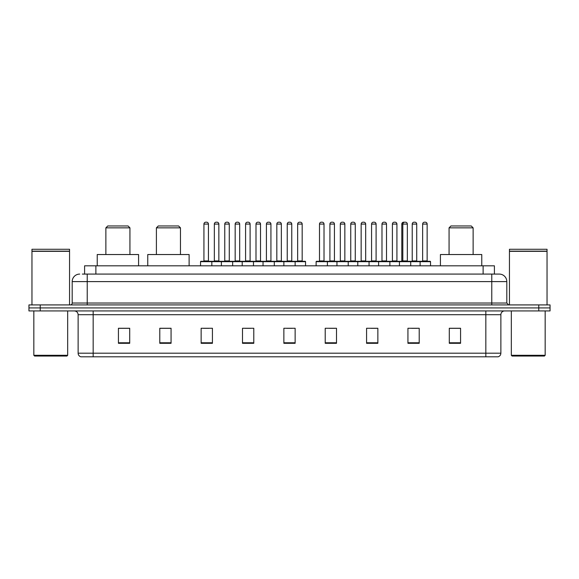 <?xml version="1.0" encoding="UTF-8"?>
<svg xmlns="http://www.w3.org/2000/svg" width="579" height="579" viewBox="0 0 579 579"><rect width="100%" height="100%" fill="white"/><g stroke="black" fill="none" stroke-linecap="round" stroke-linejoin="round"><path stroke-width="0.87" d="M82.341 274.084L87.226 274.084L82.341 274.084L84.599 274.084L84.599 265.812L494.401 265.812L494.401 274.084M79.707 274.084A7.52 7.52 0 0 0 72.187 281.604L72.187 303.034A1.882 1.882 0 0 1 70.305 304.916M506.813 281.604L87.226 281.604L87.226 274.084L499.293 274.084A7.52 7.52 0 0 1 506.813 281.604L506.813 303.034L508.695 304.916M40.226 304.916L28.95 304.916L28.95 307.919L40.226 307.919L28.95 307.919L28.95 310.93L40.226 310.93L40.226 307.919L538.774 307.919L40.226 307.919L40.226 304.916L538.774 304.916L538.774 307.919L550.05 307.919L538.774 307.919L538.774 310.93L40.226 310.93M550.05 304.916L550.05 307.919L550.05 304.916L538.774 304.916M499.178 274.084L496.659 274.084M497.976 356.802L81.024 356.802M80.836 356.802A3.756 3.756 0 0 1 78.129 353.19L93.168 353.19L93.168 356.802L485.832 356.802L485.832 353.19L500.871 353.19L500.871 314.694A3.756 3.756 0 0 1 504.635 310.93M78.129 353.19L78.129 314.694C77.904 312.407 76.652 311.155 74.365 310.93M460.566 343.304L460.566 328.264L449.29 328.264L449.29 343.304L460.566 343.304M419.21 343.304L419.21 328.264L407.934 328.264L407.934 343.304L419.21 343.304M377.855 343.304L377.855 328.264L366.572 328.264L366.572 343.304L377.855 343.304M336.5 343.304L336.5 328.264L325.217 328.264L325.217 343.304L336.5 343.304M129.71 343.304L129.71 328.264L118.434 328.264L118.434 343.304L129.71 343.304M171.066 343.304L171.066 328.264L159.79 328.264L159.79 343.304L171.066 343.304M212.428 343.304L212.428 328.264L201.145 328.264L201.145 343.304L212.428 343.304M253.783 343.304L253.783 328.264L242.5 328.264L242.5 343.304L253.783 343.304M295.138 343.304L295.138 328.264L283.862 328.264L283.862 343.304L295.138 343.304M550.05 310.93L550.05 307.919L550.05 310.93L538.774 310.93M485.832 356.802L497.868 356.802M371.009 328.336L376.654 328.336M411.655 328.336L417.293 328.336M245.026 328.336L250.664 328.336M203.367 328.336L209.005 328.336M329.35 328.336L334.995 328.336M286.677 328.336L292.323 328.336M171.066 328.336L159.79 328.336M129.71 328.336L118.434 328.336M460.566 328.336L449.29 328.336M66.925 356.049L34.588 356.049L33.835 355.296L67.678 355.296L66.925 356.049M33.835 310.93L33.835 355.296M67.678 310.93L67.678 355.296M31.961 251.337L69.552 251.337L31.961 251.337L31.961 304.916M69.552 251.337L69.552 304.916M69.364 251.148L32.149 251.148M69.552 250.96L69.552 249.274L31.961 249.274L31.961 250.96M105.877 227.844L129.935 227.844L128.06 225.962L107.752 225.962L105.877 227.844L105.877 254.536M129.935 227.844L129.935 254.536M138.584 265.812L138.584 254.536L97.229 254.536L97.229 265.812M156.402 227.844L180.467 227.844L178.585 225.962L158.284 225.962L156.402 227.844L156.402 254.536M180.467 227.844L180.467 254.536M189.116 265.812L189.116 254.536L147.761 254.536L147.761 265.812M449.065 227.844L473.123 227.844L471.248 225.962L450.94 225.962L449.065 227.844L449.065 254.536M473.123 227.844L473.123 254.536M481.771 265.812L481.771 254.536L440.416 254.536L440.416 265.812M544.412 356.049L512.075 356.049L511.322 355.296L545.165 355.296L544.412 356.049M511.322 310.93L511.322 355.296M545.165 310.93L545.165 355.296M509.448 251.337L547.039 251.337L509.448 251.337L509.448 304.916M547.039 251.337L547.039 304.916M546.851 251.148L509.636 251.148M547.039 250.96L547.039 249.274L509.448 249.274L509.448 250.96M294.653 261.303L305.176 261.303A0.376 0.376 0 0 1 305.553 261.679L200.544 261.679A0.376 0.376 0 0 1 200.92 261.303L211.451 261.303A0.376 0.376 0 0 1 211.827 261.679L211.827 265.812M208.44 224.08L203.931 224.08A1.882 1.882 0 0 1 205.806 222.198L206.558 222.198A1.882 1.882 0 0 1 208.44 224.08L208.44 260.926A0.376 0.376 0 0 0 208.816 261.303M203.931 224.08L203.931 260.926A0.376 0.376 0 0 1 203.555 261.303M200.544 261.679L200.544 265.812M221.373 265.812L221.373 261.679A0.376 0.376 0 0 1 221.75 261.303L232.28 261.303A0.376 0.376 0 0 1 232.649 261.679L232.649 265.812M229.27 224.08L224.761 224.08A1.882 1.882 0 0 1 226.635 222.198L227.388 222.198A1.882 1.882 0 0 1 229.27 224.08L229.27 260.926A0.376 0.376 0 0 0 229.646 261.303M224.761 224.08L224.761 260.926A0.376 0.376 0 0 1 224.384 261.303M242.203 265.812L242.203 261.679A0.376 0.376 0 0 1 242.579 261.303L253.103 261.303A0.376 0.376 0 0 1 253.479 261.679L253.479 265.812M250.099 224.08L245.583 224.08A1.882 1.882 0 0 1 247.465 222.198L248.217 222.198A1.882 1.882 0 0 1 250.099 224.08L250.099 260.926A0.376 0.376 0 0 0 250.475 261.303M245.583 224.08L245.583 260.926A0.376 0.376 0 0 1 245.214 261.303M263.032 265.812L263.032 261.679A0.376 0.376 0 0 1 263.409 261.303L273.932 261.303A0.376 0.376 0 0 1 274.308 261.679L274.308 265.812M270.929 224.08L266.412 224.08A1.882 1.882 0 0 1 268.294 222.198L269.047 222.198A1.882 1.882 0 0 1 270.929 224.08L270.929 260.926A0.376 0.376 0 0 0 271.305 261.303M266.412 224.08L266.412 260.926A0.376 0.376 0 0 1 266.036 261.303M283.862 265.812L283.862 261.679A0.376 0.376 0 0 1 284.238 261.303L294.762 261.303A0.376 0.376 0 0 1 295.138 261.679L295.138 265.812M291.758 224.08L287.242 224.08A1.882 1.882 0 0 1 289.124 222.198L289.876 222.198A1.882 1.882 0 0 1 291.758 224.08L291.758 260.926A0.376 0.376 0 0 0 292.134 261.303M287.242 224.08L287.242 260.926A0.376 0.376 0 0 1 286.866 261.303M419.623 261.303L430.154 261.303A0.376 0.376 0 0 1 430.53 261.679L316.12 261.679A0.376 0.376 0 0 1 316.496 261.303L327.019 261.303A0.376 0.376 0 0 1 327.396 261.679L327.396 265.812M324.016 260.926A0.376 0.376 0 0 0 324.392 261.303L319.13 261.303A0.376 0.376 0 0 0 319.499 260.926L324.016 260.926L324.016 224.08A1.882 1.882 0 0 0 322.134 222.198L321.381 222.198A1.882 1.882 0 0 0 319.499 224.08L319.499 260.926M316.12 261.679L316.12 265.812M336.949 265.812L336.949 261.679A0.376 0.376 0 0 1 337.325 261.303L347.849 261.303A0.376 0.376 0 0 1 348.225 261.679L348.225 265.812M344.845 260.926A0.376 0.376 0 0 0 345.222 261.303L339.953 261.303A0.376 0.376 0 0 0 340.329 260.926L344.845 260.926L344.845 224.08A1.882 1.882 0 0 0 342.963 222.198L342.211 222.198A1.882 1.882 0 0 0 340.329 224.08L340.329 260.926M357.779 265.812L357.779 261.679A0.376 0.376 0 0 1 358.155 261.303L368.678 261.303A0.376 0.376 0 0 1 369.055 261.679L369.055 265.812M365.675 260.926A0.376 0.376 0 0 0 366.051 261.303L360.782 261.303A0.376 0.376 0 0 0 361.158 260.926L365.675 260.926L365.675 224.08A1.882 1.882 0 0 0 363.793 222.198L363.04 222.198A1.882 1.882 0 0 0 361.158 224.08L361.158 260.926M378.608 265.812L378.608 261.679A0.376 0.376 0 0 1 378.984 261.303L389.508 261.303A0.376 0.376 0 0 1 389.884 261.679L389.884 265.812M386.504 260.926A0.376 0.376 0 0 0 386.881 261.303L381.612 261.303A0.376 0.376 0 0 0 381.988 260.926L386.504 260.926L386.504 224.08A1.882 1.882 0 0 0 384.622 222.198L383.87 222.198A1.882 1.882 0 0 0 381.988 224.08L381.988 260.926M399.438 265.812L399.438 261.679A0.376 0.376 0 0 1 399.814 261.303L410.337 261.303A0.376 0.376 0 0 1 410.714 261.679L410.714 265.812M407.334 260.926A0.376 0.376 0 0 0 407.703 261.303L402.441 261.303A0.376 0.376 0 0 0 402.818 260.926L407.334 260.926L407.334 224.08A1.882 1.882 0 0 0 405.452 222.198L404.699 222.198A1.882 1.882 0 0 0 402.818 224.08L402.818 260.926L401.804 260.926A0.376 0.376 0 0 1 401.428 261.303M420.115 265.812L420.115 261.679A0.376 0.376 0 0 0 419.739 261.303L409.208 261.303M416.728 260.926A0.376 0.376 0 0 0 417.104 261.303L411.843 261.303A0.376 0.376 0 0 0 412.219 260.926L416.728 260.926L416.728 224.08A1.882 1.882 0 0 0 414.846 222.198L414.101 222.198A1.882 1.882 0 0 0 412.219 224.08L412.219 260.926M221.866 261.303L211.335 261.303M214.346 224.08A1.882 1.882 0 0 1 216.22 222.198L216.973 222.198A1.882 1.882 0 0 1 218.855 224.08L214.346 224.08L214.346 260.926A0.376 0.376 0 0 1 213.969 261.303M218.855 224.08L218.855 260.926A0.376 0.376 0 0 0 219.231 261.303M242.688 261.303L232.165 261.303M235.175 224.08A1.882 1.882 0 0 1 237.05 222.198L237.803 222.198A1.882 1.882 0 0 1 239.684 224.08L235.175 224.08L235.175 260.926A0.376 0.376 0 0 1 234.799 261.303M239.684 224.08L239.684 260.926A0.376 0.376 0 0 0 240.061 261.303M263.517 261.303L252.994 261.303M255.998 224.08A1.882 1.882 0 0 1 257.879 222.198L258.632 222.198A1.882 1.882 0 0 1 260.514 224.08L255.998 224.08L255.998 260.926A0.376 0.376 0 0 1 255.621 261.303M260.514 224.08L260.514 260.926A0.376 0.376 0 0 0 260.89 261.303M284.347 261.303L273.824 261.303M276.827 224.08A1.882 1.882 0 0 1 278.709 222.198L279.462 222.198A1.882 1.882 0 0 1 281.343 224.08L276.827 224.08L276.827 260.926A0.376 0.376 0 0 1 276.451 261.303M281.343 224.08L281.343 260.926A0.376 0.376 0 0 0 281.72 261.303M297.657 224.08A1.882 1.882 0 0 1 299.538 222.198L300.291 222.198A1.882 1.882 0 0 1 302.173 224.08L297.657 224.08L297.657 260.926A0.376 0.376 0 0 1 297.28 261.303M302.173 224.08L302.173 260.926A0.376 0.376 0 0 0 302.549 261.303M305.553 261.679L305.553 265.812M337.434 261.303L326.911 261.303M329.914 224.08A1.882 1.882 0 0 1 331.796 222.198L332.549 222.198A1.882 1.882 0 0 1 334.43 224.08L329.914 224.08L329.914 260.926A0.376 0.376 0 0 1 329.538 261.303M334.43 224.08L334.43 260.926A0.376 0.376 0 0 0 334.807 261.303M358.263 261.303L347.74 261.303M350.744 224.08A1.882 1.882 0 0 1 352.625 222.198L353.378 222.198A1.882 1.882 0 0 1 355.26 224.08L350.744 224.08L350.744 260.926A0.376 0.376 0 0 1 350.367 261.303M355.26 224.08L355.26 260.926A0.376 0.376 0 0 0 355.636 261.303M379.093 261.303L368.57 261.303M371.573 224.08A1.882 1.882 0 0 1 373.455 222.198L374.208 222.198A1.882 1.882 0 0 1 376.089 224.08L371.573 224.08L371.573 260.926A0.376 0.376 0 0 1 371.197 261.303M376.089 224.08L376.089 260.926A0.376 0.376 0 0 0 376.466 261.303M399.923 261.303L389.399 261.303M392.403 224.08A1.882 1.882 0 0 1 394.285 222.198L395.037 222.198A1.882 1.882 0 0 1 396.919 224.08L392.403 224.08L392.403 260.926A0.376 0.376 0 0 1 392.026 261.303M396.919 224.08L396.919 260.926A0.376 0.376 0 0 0 397.295 261.303M398.793 261.303L402.441 261.303M404.569 222.206A1.882 1.882 0 0 0 404.439 222.198L403.686 222.198A1.882 1.882 0 0 0 401.804 224.08L401.804 260.926M422.634 224.08A1.882 1.882 0 0 1 424.516 222.198L425.261 222.198A1.882 1.882 0 0 1 427.143 224.08L422.634 224.08L422.634 260.926A0.376 0.376 0 0 1 422.257 261.303M427.143 224.08L427.143 260.926A0.376 0.376 0 0 0 427.519 261.303M430.53 261.679L430.53 265.812M95.882 274.084L95.882 265.812M483.118 274.084L483.118 265.812M87.226 304.916L87.226 281.604L72.187 281.604M72.187 303.034L506.813 303.034M491.774 274.084L491.774 304.916M485.832 310.93L485.832 314.694L78.129 314.694M500.871 314.694L485.832 314.694L485.832 353.19L93.168 353.19L93.168 310.93M295.138 342.782L283.862 342.782M253.783 342.782L242.5 342.782M212.428 342.782L201.145 342.782M171.066 342.782L159.79 342.782M129.71 342.782L118.434 342.782M336.5 342.782L325.217 342.782M377.855 342.782L366.572 342.782M419.21 342.782L407.934 342.782M460.566 342.782L449.29 342.782M203.931 260.926L208.44 260.926M224.761 260.926L229.27 260.926M245.583 260.926L250.099 260.926M266.412 260.926L270.929 260.926M287.242 260.926L291.758 260.926M324.016 224.08L319.499 224.08M344.845 224.08L340.329 224.08M365.675 224.08L361.158 224.08M386.504 224.08L381.988 224.08M407.334 224.08L401.804 224.08M416.728 224.08L412.219 224.08M214.346 260.926L218.855 260.926M235.175 260.926L239.684 260.926M255.998 260.926L260.514 260.926M276.827 260.926L281.343 260.926M297.657 260.926L302.173 260.926M329.914 260.926L334.43 260.926M350.744 260.926L355.26 260.926M371.573 260.926L376.089 260.926M392.403 260.926L396.919 260.926M422.634 260.926L427.143 260.926M498.164 356.802C499.865 356.194 500.77 354.992 500.871 353.19"/></g></svg>

